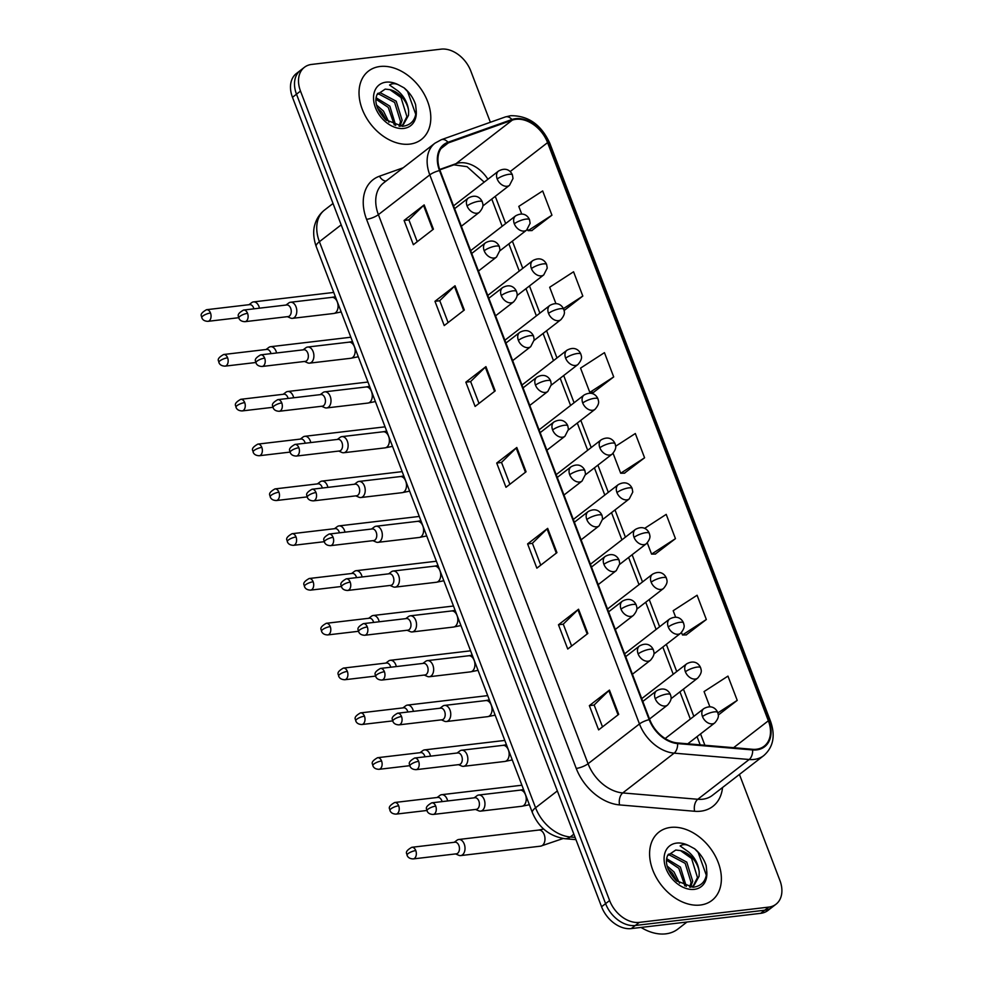 <?xml version="1.0" encoding="UTF-8"?>
<svg xmlns="http://www.w3.org/2000/svg" width="983" height="983" viewBox="0 0 983 983"><rect width="100%" height="100%" fill="white"/><g stroke="black" fill="none" stroke-linecap="round" stroke-linejoin="round"><path stroke-width="1.47" d="M380.102 66.488A43.227 30.682 52.3 0 0 368.453 71.108A43.227 30.682 52.3 0 0 365.848 116.854A43.227 30.682 52.3 0 0 409.739 144.12A43.227 30.682 52.3 0 0 421.375 139.488A43.227 30.682 52.3 0 0 423.98 93.754A43.227 30.682 52.3 0 0 380.102 66.488A43.227 30.682 52.3 0 0 368.453 71.108A43.227 30.682 52.3 0 0 365.848 116.854A43.227 30.682 52.3 0 0 409.739 144.12A43.227 30.682 52.3 0 0 421.375 139.488A43.227 30.682 52.3 0 0 423.98 93.754A43.227 30.682 52.3 0 0 380.102 66.488M670.664 827.416A43.227 30.682 52.3 0 0 659.028 832.036A43.227 30.682 52.3 0 0 656.423 877.782A43.227 30.682 52.3 0 0 700.314 905.036A43.227 30.682 52.3 0 0 711.95 900.416A43.227 30.682 52.3 0 0 714.555 854.682A43.227 30.682 52.3 0 0 670.664 827.416A43.227 30.682 52.3 0 0 659.028 832.036A43.227 30.682 52.3 0 0 656.423 877.782A43.227 30.682 52.3 0 0 700.314 905.036A43.227 30.682 52.3 0 0 711.95 900.416A43.227 30.682 52.3 0 0 714.555 854.682A43.227 30.682 52.3 0 0 670.664 827.416M515.903 119.312A28.826 20.446 -127.7 0 1 547.58 142.621L768.362 720.785A28.826 20.446 -127.7 0 1 764.209 746.158A28.826 20.446 -127.7 0 1 752.511 749.292L677.471 742.939A28.826 20.446 -127.7 0 1 649.738 719.581L440.052 170.501A28.826 20.446 -127.7 0 1 444.218 145.14A28.826 20.446 -127.7 0 1 448.334 142.891L512.266 120.147A28.826 20.446 -127.7 0 1 515.903 119.312M515.657 118.66A29.539 20.962 52.3 0 0 511.922 119.521L448.002 142.265A29.539 20.962 52.3 0 0 439.512 170.563L649.185 719.654A29.539 20.962 52.3 0 0 677.631 743.59L752.659 749.943A29.539 20.962 52.3 0 0 768.903 720.723L548.121 142.547A29.539 20.962 52.3 0 0 515.657 118.66M490.37 122.261L470.796 70.997A27.02 19.168 52.3 0 0 441.097 49.15L311.685 64.423A27.02 19.168 52.3 0 0 304.398 67.311L296.375 73.528A27.02 19.168 52.3 0 0 292.479 97.305L601.571 906.744A27.02 19.168 52.3 0 0 631.27 928.591L760.695 913.33L764.713 910.221A27.02 19.168 52.3 0 0 771.987 907.334A27.02 19.168 52.3 0 1 764.713 910.221L635.288 925.482L764.713 910.221L768.731 907.112A27.02 19.168 52.3 0 0 776.005 904.225A27.02 19.168 52.3 0 0 779.9 880.436L739.425 774.444M601.571 906.744L605.589 903.635A27.02 19.168 52.3 0 0 635.288 925.482A27.02 19.168 52.3 0 1 605.589 903.635L296.497 94.196L605.589 903.635L609.607 900.526A27.02 19.168 52.3 0 0 639.306 922.373L768.731 907.112M300.393 70.42A27.02 19.168 52.3 0 0 296.497 94.196A27.02 19.168 52.3 0 1 300.393 70.42M686.208 634.895L706.335 619.511L697.082 595.243L673.183 610.713L675.653 617.177M655.329 554.031L675.456 538.647L666.204 514.379L644.59 528.375M531.815 230.575L551.942 215.191L542.677 190.935L518.791 206.393L521.703 213.999M593.572 392.303L613.699 376.919L604.447 352.651L580.548 368.121L589.812 392.377L593.83 392.303M624.451 473.167L644.578 457.783L635.325 433.515L615.641 446.257M304.398 67.311A27.02 19.168 52.3 0 0 300.503 91.087L609.607 900.526M587.822 633.482L567.744 649.026L558.479 624.77L578.557 609.227L587.822 633.482M618.7 714.346L598.622 729.89L589.358 705.634L609.435 690.091L618.7 714.346M495.186 390.902L475.108 406.434L465.844 382.178L485.921 366.634L495.186 390.902M464.308 310.038L444.23 325.57L434.965 301.314L455.043 285.77L464.308 310.038M433.417 229.174L413.351 244.706L404.087 220.45L424.164 204.906L433.417 229.174M556.943 552.63L536.865 568.162L527.601 543.906L547.678 528.362L556.943 552.63M526.065 471.766L505.987 487.298L496.722 463.042L516.8 447.498L526.065 471.766M718.278 715.034L737.225 700.375L727.961 676.107L704.061 691.577L709.873 706.777M564.107 310.542L582.821 296.055L573.556 271.787L549.669 287.257L555.911 303.587M496.722 463.042L501.539 462.477M509.87 484.287L501.514 462.403L516.186 448.027A7.2 1.991 -20.9 0 1 516.8 447.498M527.601 543.906L532.417 543.329M540.748 565.151L532.393 543.267L547.064 528.891A7.2 1.991 -20.9 0 1 547.678 528.362M404.087 220.45L408.903 219.885M417.234 241.695L408.879 219.811L423.55 205.447A7.2 1.991 -20.9 0 1 424.164 204.906M434.965 301.314L439.782 300.749M448.113 322.559L439.757 300.675L454.429 286.311A7.2 1.991 -20.9 0 1 455.043 285.77M465.844 382.178L470.66 381.613M478.991 403.423L470.636 381.539L485.307 367.163A7.2 1.991 -20.9 0 1 485.921 366.634M589.358 705.634L594.174 705.057M602.505 726.879L594.15 704.995L608.821 690.619A7.2 1.991 -20.9 0 1 609.435 690.091M558.479 624.77L563.296 624.193M571.627 646.015L563.271 624.131L577.943 609.755A7.2 1.991 -20.9 0 1 578.557 609.227M644.578 457.783L620.691 473.241L613.073 453.298M620.691 473.241L624.709 473.167M613.699 376.919L589.812 392.377M582.821 296.055L563.419 308.613M551.942 215.191L528.055 230.649L527.539 229.297M528.055 230.649L532.073 230.575M675.456 538.647L651.569 554.105L647.293 542.886M651.569 554.105L655.587 554.031M706.335 619.511L682.448 634.969L681.502 632.487M682.448 634.969L686.466 634.895M737.225 700.375L717.836 712.908M760.695 913.33A27.02 19.168 52.3 0 0 767.969 910.43L776.005 904.225M259.463 308.171A8.11 5.259 -96.7 0 0 258.947 306.463A8.11 5.259 -96.7 0 0 253.491 301.904A8.11 5.259 -96.7 0 0 251.697 302.653A8.11 5.259 -96.7 0 0 251.66 302.678M253.897 308.834A5.849 3.797 -96.7 0 0 253.614 307.912A5.849 3.797 -96.7 0 0 249.657 304.619L206.541 309.706C197.62 314.744 202.621 316.6 201.761 317.62A5.849 1.622 159.1 0 1 202.805 316.047A5.849 1.622 -20.9 0 1 210.497 312.999A5.849 3.797 -96.7 0 0 206.541 309.706M287.405 316.673L290.538 318.037A8.11 5.259 -96.7 0 0 292.442 318.345A8.11 5.259 -96.7 0 0 294.273 317.57A8.11 5.259 -96.7 0 0 296.448 308.195A8.11 5.259 -96.7 0 0 290.55 302.248A8.11 5.259 -96.7 0 0 288.756 302.985A8.11 5.259 -96.7 0 0 288.719 303.01M247.556 313.331A5.849 3.797 -96.7 0 1 244.976 321.674L288.093 316.587A5.849 3.797 -96.7 0 0 289.42 316.034A5.849 3.797 -96.7 0 0 290.673 308.244A5.849 3.797 -96.7 0 0 286.729 304.963L243.6 310.05C234.679 315.076 239.68 316.931 238.82 317.951A5.849 1.622 159.1 0 1 239.864 316.379A5.849 1.622 -20.9 0 1 247.556 313.331A5.849 3.797 -96.7 0 0 243.6 310.05M276.567 352.971A8.11 5.259 -96.7 0 0 276.063 351.263A8.11 5.259 -96.7 0 0 270.595 346.704A8.11 5.259 -96.7 0 0 268.801 347.441A8.11 5.259 -96.7 0 0 268.764 347.478M271.013 353.634A5.849 3.797 -96.7 0 0 270.718 352.713A5.849 3.797 -96.7 0 0 266.774 349.42L223.645 354.507C214.724 359.545 219.725 361.388 218.865 362.408A5.849 1.622 159.1 0 1 219.909 360.847A5.849 1.622 -20.9 0 1 227.601 357.8A5.849 3.797 -96.7 0 0 223.645 354.507M293.671 397.771A8.11 5.259 -96.7 0 0 293.167 396.063A8.11 5.259 -96.7 0 0 287.7 391.504A8.11 5.259 -96.7 0 0 285.906 392.242A8.11 5.259 -96.7 0 0 285.869 392.278M288.117 398.434A5.849 3.797 -96.7 0 0 287.822 397.513A5.849 3.797 -96.7 0 0 283.878 394.22L240.761 399.307C231.828 404.345 236.829 406.188 235.969 407.208A5.849 1.622 159.1 0 1 237.014 405.647A5.849 1.622 -20.9 0 1 244.706 402.6A5.849 3.797 -96.7 0 0 240.761 399.307M310.775 442.571A8.11 5.259 -96.7 0 0 310.272 440.851A8.11 5.259 -96.7 0 0 304.804 436.305A8.11 5.259 -96.7 0 0 303.022 437.042A8.11 5.259 -96.7 0 0 302.973 437.079M305.221 443.222A5.849 3.797 -96.7 0 0 304.927 442.313A5.849 3.797 -96.7 0 0 300.982 439.02L257.865 444.107C248.932 449.145 253.946 450.988 253.086 452.008A5.849 1.622 159.1 0 1 254.118 450.447A5.849 1.622 -20.9 0 1 261.81 447.4A5.849 3.797 -96.7 0 0 257.865 444.107M327.892 487.371A8.11 5.259 -96.7 0 0 327.376 485.651A8.11 5.259 -96.7 0 0 321.908 481.105A8.11 5.259 -96.7 0 0 320.126 481.842A8.11 5.259 -96.7 0 0 320.077 481.867M322.326 488.023A5.849 3.797 -96.7 0 0 322.043 487.113A5.849 3.797 -96.7 0 0 318.087 483.82L274.97 488.907C266.049 493.945 271.05 495.788 270.19 496.808A5.849 1.622 159.1 0 1 271.234 495.235A5.849 1.622 -20.9 0 1 278.914 492.188A5.849 3.797 -96.7 0 0 274.97 488.907M304.509 361.474L307.642 362.838A8.11 5.259 -96.7 0 0 309.547 363.145A8.11 5.259 -96.7 0 0 311.378 362.371A8.11 5.259 -96.7 0 0 313.552 352.995A8.11 5.259 -96.7 0 0 307.654 347.036A8.11 5.259 -96.7 0 0 305.86 347.785A8.11 5.259 -96.7 0 0 305.824 347.81L303.145 349.837M264.66 358.131A5.849 3.797 -96.7 0 1 262.08 366.475L305.197 361.388A5.849 3.797 -96.7 0 0 306.524 360.835A5.849 3.797 -96.7 0 0 307.777 353.044A5.849 3.797 -96.7 0 0 303.833 349.764L260.716 354.851C251.783 359.876 256.784 361.732 255.924 362.752A5.849 1.622 159.1 0 1 256.968 361.179A5.849 1.622 -20.9 0 1 264.66 358.131A5.849 3.797 -96.7 0 0 260.716 354.851M321.613 406.262L324.746 407.638A8.11 5.259 -96.7 0 0 326.663 407.945A8.11 5.259 -96.7 0 0 328.494 407.171A8.11 5.259 -96.7 0 0 330.657 397.796A8.11 5.259 -96.7 0 0 324.759 391.836A8.11 5.259 -96.7 0 0 322.977 392.586A8.11 5.259 -96.7 0 0 322.928 392.61M281.765 402.932A5.849 3.797 -96.7 0 1 279.184 411.275L322.313 406.188A5.849 3.797 -96.7 0 0 323.628 405.623A5.849 3.797 -96.7 0 0 324.881 397.845A5.849 3.797 -96.7 0 0 320.937 394.552L277.82 399.639C268.887 404.677 273.888 406.532 273.041 407.552A5.849 1.622 159.1 0 1 274.073 405.979A5.849 1.622 -20.9 0 1 281.765 402.932A5.849 3.797 -96.7 0 0 277.82 399.639M338.73 451.062L341.851 452.438A8.11 5.259 -96.7 0 0 343.767 452.733A8.11 5.259 -96.7 0 0 345.598 451.971A8.11 5.259 -96.7 0 0 347.773 442.596A8.11 5.259 -96.7 0 0 341.863 436.636A8.11 5.259 -96.7 0 0 340.081 437.374A8.11 5.259 -96.7 0 0 340.032 437.41M298.869 447.732A5.849 3.797 -96.7 0 1 296.301 456.075L339.418 450.988A5.849 3.797 -96.7 0 0 340.732 450.423A5.849 3.797 -96.7 0 0 341.986 442.645A5.849 3.797 -96.7 0 0 338.041 439.352L294.925 444.439C285.992 449.477 291.005 451.32 290.145 452.34A5.849 1.622 159.1 0 1 291.189 450.779A5.849 1.622 -20.9 0 1 298.869 447.732A5.849 3.797 -96.7 0 0 294.925 444.439M408.658 111.067A20.36 14.45 52.3 0 0 389.882 89.65L385.213 89.109L377.005 94.687C374.068 101.876 376.956 110.219 385.668 119.729L402.428 126.328C411.189 125.222 415.784 119.889 416.19 110.342L415.612 104.702C413.425 98.067 409.579 92.451 404.062 87.843L398.815 85.017C395.326 83.248 392.229 83.248 389.551 85.029L397.968 90.964C404.173 96.297 407.736 102.994 408.658 111.067L408.498 115.38L403.485 124.423L400.032 126.303M377.693 93.397L380.446 92.82L396.21 101.212L402.133 120.307L399.921 126.291M377.177 94.307L378.848 94.049L394.613 102.441L400.536 121.548L399.086 126.205M376.538 105.046L383.456 111.079L388.985 122.261M377.46 107.995L381.871 112.308L386.491 120.418M376.096 97.772L389.833 106.139L395.719 125.468M375.948 99.222L388.236 107.38L394.318 124.988M389.882 89.65L400.99 97.514L406.913 116.608L402.661 125.001M404.062 87.843L407.564 91.48L415.784 114.409M641.039 927.436A45.034 31.96 52.3 0 0 665.798 933.85A45.034 31.96 52.3 0 0 677.914 929.033L686.97 922.017M699.22 871.995A20.36 14.45 52.3 0 0 680.445 850.578L675.776 850.025L667.568 855.603C664.631 862.791 667.531 871.147 676.243 880.645L693.003 887.256C701.764 886.15 706.347 880.817 706.752 871.27L706.187 865.63C703.988 858.995 700.142 853.379 694.637 848.771L689.39 845.945C685.888 844.176 682.804 844.176 680.125 845.958L688.53 851.892C694.748 857.225 698.311 863.922 699.22 871.995L699.073 876.308L694.047 885.351L690.594 887.231M668.268 854.325L671.02 853.748L686.773 862.128L692.696 881.235L690.496 887.219M667.752 855.235L669.423 854.977L685.188 863.369L691.098 882.464L689.661 887.121M667.113 865.974L674.031 871.995L679.56 883.189M668.035 868.923L672.433 873.236L677.054 881.346M666.658 858.7L680.408 867.067L686.294 886.383M666.511 860.15L678.811 868.296L684.893 885.916M680.445 850.578L691.565 858.429L697.475 877.536L693.224 885.929M694.637 848.771L698.139 852.396L706.347 875.325M344.996 532.172A8.11 5.259 -96.7 0 0 344.48 530.451A8.11 5.259 -96.7 0 0 339.024 525.893A8.11 5.259 -96.7 0 0 337.23 526.642A8.11 5.259 -96.7 0 0 337.194 526.667M339.43 532.823A5.849 3.797 -96.7 0 0 339.147 531.901A5.849 3.797 -96.7 0 0 335.191 528.621L292.074 533.708C283.153 538.733 288.154 540.589 287.294 541.608A5.849 1.622 159.1 0 1 288.338 540.036A5.849 1.622 -20.9 0 1 296.03 536.988A5.849 3.797 -96.7 0 0 292.074 533.708M362.1 576.972A8.11 5.259 -96.7 0 0 361.597 575.252A8.11 5.259 -96.7 0 0 356.129 570.693A8.11 5.259 -96.7 0 0 354.335 571.442A8.11 5.259 -96.7 0 0 354.298 571.467M356.546 577.623A5.849 3.797 -96.7 0 0 356.251 576.702A5.849 3.797 -96.7 0 0 352.307 573.421L309.19 578.508C300.257 583.533 305.258 585.389 304.398 586.409A5.849 1.622 159.1 0 1 305.443 584.836A5.849 1.622 -20.9 0 1 313.135 581.789A5.849 3.797 -96.7 0 0 309.19 578.508M379.205 621.76A8.11 5.259 -96.7 0 0 378.701 620.052A8.11 5.259 -96.7 0 0 373.233 615.493A8.11 5.259 -96.7 0 0 371.439 616.243A8.11 5.259 -96.7 0 0 371.402 616.267M373.651 622.423A5.849 3.797 -96.7 0 0 373.356 621.502A5.849 3.797 -96.7 0 0 369.411 618.209L326.295 623.296C317.362 628.334 322.363 630.189 321.502 631.197A5.849 1.622 159.1 0 1 322.547 629.636A5.849 1.622 -20.9 0 1 330.239 626.589A5.849 3.797 -96.7 0 0 326.295 623.296M355.834 495.862L358.955 497.226A8.11 5.259 -96.7 0 0 360.872 497.533A8.11 5.259 -96.7 0 0 362.702 496.759A8.11 5.259 -96.7 0 0 364.877 487.396A8.11 5.259 -96.7 0 0 358.979 481.437A8.11 5.259 -96.7 0 0 357.185 482.174A8.11 5.259 -96.7 0 0 357.148 482.211M315.985 492.532A5.849 3.797 -96.7 0 1 313.405 500.863L356.522 495.776A5.849 3.797 -96.7 0 0 357.849 495.223A5.849 3.797 -96.7 0 0 359.102 487.445A5.849 3.797 -96.7 0 0 355.146 484.152L312.029 489.239C303.108 494.277 308.109 496.12 307.249 497.14A5.849 1.622 159.1 0 1 308.293 495.579A5.849 1.622 -20.9 0 1 315.985 492.532A5.849 3.797 -96.7 0 0 312.029 489.239M372.938 540.662L376.071 542.026A8.11 5.259 -96.7 0 0 377.976 542.333A8.11 5.259 -96.7 0 0 379.807 541.559A8.11 5.259 -96.7 0 0 381.982 532.196A8.11 5.259 -96.7 0 0 376.084 526.237A8.11 5.259 -96.7 0 0 374.29 526.974A8.11 5.259 -96.7 0 0 374.253 527.011M333.09 537.332A5.849 3.797 -96.7 0 1 330.509 545.663L373.626 540.576A5.849 3.797 -96.7 0 0 374.953 540.023A5.849 3.797 -96.7 0 0 376.206 532.245A5.849 3.797 -96.7 0 0 372.262 528.952L329.133 534.039C320.212 539.077 325.213 540.92 324.353 541.94A5.849 1.622 159.1 0 1 325.398 540.38A5.849 1.622 -20.9 0 1 333.09 537.332A5.849 3.797 -96.7 0 0 329.133 534.039M390.042 585.463L393.175 586.826A8.11 5.259 -96.7 0 0 395.092 587.134A8.11 5.259 -96.7 0 0 396.911 586.36A8.11 5.259 -96.7 0 0 399.086 576.996A8.11 5.259 -96.7 0 0 393.188 571.037A8.11 5.259 -96.7 0 0 391.394 571.774A8.11 5.259 -96.7 0 0 391.357 571.799M350.194 582.12A5.849 3.797 -96.7 0 1 347.613 590.464L390.73 585.376A5.849 3.797 -96.7 0 0 392.057 584.824A5.849 3.797 -96.7 0 0 393.311 577.046A5.849 3.797 -96.7 0 0 389.366 573.753L346.249 578.84C337.316 583.877 342.317 585.721 341.457 586.74A5.849 1.622 159.1 0 1 342.502 585.168A5.849 1.622 -20.9 0 1 350.194 582.12A5.849 3.797 -96.7 0 0 346.249 578.84M396.309 666.56A8.11 5.259 -96.7 0 0 395.805 664.852A8.11 5.259 -96.7 0 0 390.337 660.293A8.11 5.259 -96.7 0 0 388.555 661.031A8.11 5.259 -96.7 0 0 388.506 661.067M390.755 667.224A5.849 3.797 -96.7 0 0 390.46 666.302A5.849 3.797 -96.7 0 0 386.516 663.009L343.399 668.096C334.466 673.134 339.479 674.977 338.619 675.997A5.849 1.622 159.1 0 1 339.651 674.436A5.849 1.622 -20.9 0 1 347.343 671.389A5.849 3.797 -96.7 0 0 343.399 668.096M413.425 711.36A8.11 5.259 -96.7 0 0 412.909 709.64A8.11 5.259 -96.7 0 0 407.441 705.094A8.11 5.259 -96.7 0 0 405.66 705.831A8.11 5.259 -96.7 0 0 405.623 705.868M407.859 712.011A5.849 3.797 -96.7 0 0 407.576 711.102A5.849 3.797 -96.7 0 0 403.62 707.809L360.503 712.896C351.582 717.934 356.583 719.777 355.723 720.797A5.849 1.622 159.1 0 1 356.768 719.237A5.849 1.622 -20.9 0 1 364.447 716.189A5.849 3.797 -96.7 0 0 360.503 712.896M430.529 756.16A8.11 5.259 -96.7 0 0 430.026 754.44A8.11 5.259 -96.7 0 0 424.558 749.894A8.11 5.259 -96.7 0 0 422.764 750.631A8.11 5.259 -96.7 0 0 422.727 750.668L420.036 752.695M424.963 756.812A5.849 3.797 -96.7 0 0 424.681 755.902A5.849 3.797 -96.7 0 0 420.736 752.609L377.607 757.696C368.686 762.734 373.687 764.577 372.827 765.597A5.849 1.622 159.1 0 1 373.872 764.037A5.849 1.622 -20.9 0 1 381.564 760.989A5.849 3.797 -96.7 0 0 377.607 757.696M447.634 800.961A8.11 5.259 -96.7 0 0 447.13 799.24A8.11 5.259 -96.7 0 0 441.662 794.694A8.11 5.259 -96.7 0 0 439.868 795.431A8.11 5.259 -96.7 0 0 439.831 795.456M442.08 801.612A5.849 3.797 -96.7 0 0 441.785 800.69A5.849 3.797 -96.7 0 0 437.84 797.41L394.724 802.497C385.791 807.535 390.792 809.378 389.932 810.397A5.849 1.622 159.1 0 1 390.976 808.825A5.849 1.622 -20.9 0 1 398.668 805.777A5.849 3.797 -96.7 0 0 394.724 802.497M455.62 853.92L458.754 855.284A8.11 5.259 -96.7 0 0 460.671 855.591A8.11 5.259 -96.7 0 0 462.501 854.817A8.11 5.259 -96.7 0 0 464.234 844.041A8.11 5.259 -96.7 0 0 458.766 839.482A8.11 5.259 -96.7 0 0 456.984 840.232A8.11 5.259 -96.7 0 0 456.935 840.256M415.772 850.578A5.849 3.797 -96.7 0 1 413.192 858.921L456.321 853.834A5.849 3.797 -96.7 0 0 457.636 853.281A5.849 3.797 -96.7 0 0 458.889 845.491A5.849 3.797 -96.7 0 0 454.945 842.21L411.828 847.297C402.895 852.322 407.896 854.178 407.048 855.198A5.849 1.622 159.1 0 1 408.08 853.625A5.849 1.622 -20.9 0 1 415.772 850.578A5.849 3.797 -96.7 0 0 411.828 847.297M407.146 630.263L410.28 631.627A8.11 5.259 -96.7 0 0 412.196 631.934A8.11 5.259 -96.7 0 0 414.027 631.16A8.11 5.259 -96.7 0 0 416.19 621.784A8.11 5.259 -96.7 0 0 410.292 615.825A8.11 5.259 -96.7 0 0 408.51 616.574A8.11 5.259 -96.7 0 0 408.461 616.599M367.298 626.921A5.849 3.797 -96.7 0 1 364.73 635.264L407.847 630.177A5.849 3.797 -96.7 0 0 409.161 629.624A5.849 3.797 -96.7 0 0 410.415 621.834A5.849 3.797 -96.7 0 0 406.471 618.553L363.354 623.64C354.421 628.665 359.434 630.521 358.574 631.541A5.849 1.622 159.1 0 1 359.606 629.968A5.849 1.622 -20.9 0 1 367.298 626.921A5.849 3.797 -96.7 0 0 363.354 623.64M424.263 675.051L427.384 676.427A8.11 5.259 -96.7 0 0 429.301 676.734A8.11 5.259 -96.7 0 0 431.132 675.96A8.11 5.259 -96.7 0 0 433.306 666.585A8.11 5.259 -96.7 0 0 427.396 660.625A8.11 5.259 -96.7 0 0 425.614 661.375A8.11 5.259 -96.7 0 0 425.565 661.399M384.402 671.721A5.849 3.797 -96.7 0 1 381.834 680.064L424.951 674.977A5.849 3.797 -96.7 0 0 426.266 674.412A5.849 3.797 -96.7 0 0 427.531 666.634A5.849 3.797 -96.7 0 0 423.575 663.353L380.458 668.428C371.537 673.466 376.538 675.321 375.678 676.341A5.849 1.622 159.1 0 1 376.722 674.768A5.849 1.622 -20.9 0 1 384.402 671.721A5.849 3.797 -96.7 0 0 380.458 668.428M441.367 719.851L444.5 721.227A8.11 5.259 -96.7 0 0 446.405 721.522A8.11 5.259 -96.7 0 0 448.236 720.76A8.11 5.259 -96.7 0 0 450.411 711.385A8.11 5.259 -96.7 0 0 444.513 705.425A8.11 5.259 -96.7 0 0 442.719 706.163A8.11 5.259 -96.7 0 0 442.682 706.199M401.519 716.521A5.849 3.797 -96.7 0 1 398.938 724.864L442.055 719.777A5.849 3.797 -96.7 0 0 443.382 719.212A5.849 3.797 -96.7 0 0 444.635 711.434A5.849 3.797 -96.7 0 0 440.679 708.141L397.562 713.228C388.641 718.266 393.642 720.121 392.782 721.129A5.849 1.622 159.1 0 1 393.827 719.568A5.849 1.622 -20.9 0 1 401.519 716.521A5.849 3.797 -96.7 0 0 397.562 713.228M458.471 764.651L461.605 766.015A8.11 5.259 -96.7 0 0 463.509 766.322A8.11 5.259 -96.7 0 0 465.34 765.548A8.11 5.259 -96.7 0 0 467.515 756.185A8.11 5.259 -96.7 0 0 461.617 750.226A8.11 5.259 -96.7 0 0 459.823 750.963A8.11 5.259 -96.7 0 0 459.786 751M418.623 761.321A5.849 3.797 -96.7 0 1 416.042 769.664L459.159 764.577A5.849 3.797 -96.7 0 0 460.486 764.012A5.849 3.797 -96.7 0 0 461.74 756.234A5.849 3.797 -96.7 0 0 457.795 752.941L414.679 758.028C405.746 763.066 410.747 764.909 409.886 765.929A5.849 1.622 159.1 0 1 410.931 764.369A5.849 1.622 -20.9 0 1 418.623 761.321A5.849 3.797 -96.7 0 0 414.679 758.028M475.575 809.451L478.709 810.815A8.11 5.259 -96.7 0 0 480.626 811.122A8.11 5.259 -96.7 0 0 482.444 810.348A8.11 5.259 -96.7 0 0 484.619 800.985A8.11 5.259 -96.7 0 0 478.721 795.026A8.11 5.259 -96.7 0 0 476.927 795.763A8.11 5.259 -96.7 0 0 476.89 795.8M435.727 806.121A5.849 3.797 -96.7 0 1 433.147 814.452L476.264 809.365A5.849 3.797 -96.7 0 0 477.591 808.812A5.849 3.797 -96.7 0 0 478.844 801.034A5.849 3.797 -96.7 0 0 474.9 797.741L431.783 802.828C422.85 807.866 427.851 809.709 426.991 810.729A5.849 1.622 159.1 0 1 428.035 809.169A5.849 1.622 -20.9 0 1 435.727 806.121A5.849 3.797 -96.7 0 0 431.783 802.828M547.58 142.621L510.152 171.583M487.912 179.262A28.826 20.446 52.3 0 0 459.688 162.822A28.826 20.446 52.3 0 0 456.051 163.657L439.684 169.481M722.542 787.506A45.034 31.96 -127.7 0 1 700.768 811.184A45.034 31.96 -127.7 0 1 694.625 811.27L619.585 804.917A45.034 31.96 -127.7 0 1 576.247 768.423L366.561 219.332A45.034 31.96 -127.7 0 1 379.499 176.203L403.19 167.774M752.659 749.943A9.007 5.32 94.8 0 1 749.181 759.503L697.783 799.277A36.027 25.558 52.3 0 0 702.698 799.216A36.027 25.558 52.3 0 0 712.405 795.358L763.791 755.583A36.027 25.558 -127.7 0 1 749.181 759.503L674.141 753.15A36.027 25.558 -127.7 0 1 639.466 723.955L429.792 174.876A9.007 2.494 -20.9 0 1 439.512 170.563M768.903 720.723A9.007 2.494 -20.9 0 1 770.598 721.473L549.816 143.297C541.289 124.681 528.227 115.49 510.644 115.711L505.274 116.965A9.007 6.181 70.4 0 1 511.922 119.521M649.185 719.654A9.007 2.494 159.1 0 0 639.466 723.955L588.067 763.73A36.027 25.558 52.3 0 0 622.755 792.937L697.783 799.277A9.007 5.32 -85.2 0 0 694.625 811.27M677.631 743.59A9.007 5.32 94.8 0 1 674.141 753.15L622.755 792.937A9.007 5.32 -85.2 0 0 619.585 804.917M505.274 116.965L441.342 139.697A9.007 6.181 70.4 0 1 448.002 142.265M366.561 219.332A9.007 2.494 -20.9 0 0 378.394 214.65L429.792 174.876A36.027 25.558 -127.7 0 1 434.99 143.162L383.591 182.949A36.027 25.558 52.3 0 0 378.394 214.65L588.067 763.73A9.007 2.494 -20.9 0 1 576.247 768.423M549.816 143.297A9.007 2.494 159.1 0 0 548.121 142.547M300.503 91.087L292.479 97.305M639.306 922.373L631.27 928.591M379.499 176.203A9.007 6.181 -109.6 0 0 386.036 181.044M768.362 720.785L733.601 747.694M704.885 745.261L700.547 733.92M693.838 716.337L683.443 689.132M676.734 671.549L666.339 644.332M659.618 626.749L649.235 599.532M642.513 581.948L632.118 554.731M625.409 537.148L615.014 509.931M608.305 492.348L597.91 465.131M591.201 447.548L580.806 420.331M574.084 402.76L563.701 375.543M556.98 357.959L546.585 330.743M539.876 313.159L529.481 285.942M522.772 268.359L512.376 241.142M505.667 223.559L495.272 196.342M512.266 120.147L456.051 163.657A16.207 11.132 -109.6 0 1 453.888 164.849L439.819 169.85M448.334 142.891L441.011 148.568M525.426 472.245L516.186 448.027M494.547 391.381L485.307 367.163M463.669 310.517L454.429 286.311M432.79 229.653L423.55 205.447M556.304 553.11L547.064 528.891M587.183 633.974L577.943 609.755M618.061 714.838L608.821 690.619M316.207 246.524A18.013 4.976 -20.9 0 1 319.401 241.707L535.575 807.78A36.027 25.558 52.3 0 0 570.251 836.975A18.013 10.629 94.8 0 1 565.016 838.72C549.62 836.361 538.745 827.649 532.368 812.597L316.207 246.524C312.103 234.618 314.081 226.962 314.855 224.64C316.551 218.668 319.807 213.79 324.599 209.993A36.027 25.558 52.3 0 0 319.401 241.707L341.187 224.849M575.092 837.381L570.251 836.975L573.863 834.186M532.368 812.597A18.013 4.976 -20.9 0 1 535.575 807.78L557.349 790.922M453.556 205.852L498.504 171.067C507.523 166.09 511.676 172.799 512.426 174.974A9.007 2.494 159.1 0 0 509.034 174.298A9.007 2.494 -20.9 0 0 497.201 178.992A9.007 6.389 52.3 0 0 507.105 186.266A9.007 6.389 52.3 0 0 509.526 185.308L482.85 205.963M498.504 171.067A9.007 6.389 52.3 0 0 497.201 178.992M333.458 292.467L333.729 292.442A8.11 5.259 -96.7 0 0 333.458 292.467L253.491 301.904M238.734 317.706L207.917 321.343A5.849 3.797 -96.7 0 0 210.497 312.999M454.625 208.654L468.363 198.025C477.394 193.049 481.535 199.77 482.297 201.933A9.007 2.494 159.1 0 0 478.893 201.269A9.007 2.494 -20.9 0 0 467.072 205.951A9.007 6.389 52.3 0 0 476.964 213.237A9.007 6.389 52.3 0 0 479.397 212.267L461.346 226.237M468.363 198.025A9.007 6.389 52.3 0 0 467.072 205.951M341.187 311.955L333.729 313.479A8.11 5.259 -96.7 0 0 335.559 312.705A8.11 5.259 -96.7 0 0 337.108 301.474A8.11 5.259 -96.7 0 0 331.824 297.37L290.55 302.248M470.66 250.653L515.608 215.867C524.639 210.89 528.78 217.599 529.542 219.774A9.007 2.494 159.1 0 0 526.138 219.098A9.007 2.494 -20.9 0 0 514.306 223.792A9.007 6.389 52.3 0 0 524.209 231.066A9.007 6.389 52.3 0 0 526.63 230.108L499.954 250.751M515.608 215.867A9.007 6.389 52.3 0 0 514.306 223.792M350.562 337.267L350.845 337.23A8.11 5.259 -96.7 0 0 350.562 337.267L270.595 346.704M255.838 362.506L225.021 366.143A5.849 3.797 -96.7 0 0 227.601 357.8M487.765 295.453L532.712 260.655C541.744 255.691 545.884 262.4 546.646 264.574A9.007 2.494 159.1 0 0 543.243 263.899A9.007 2.494 -20.9 0 0 531.422 268.58A9.007 6.389 52.3 0 0 541.314 275.867A9.007 6.389 52.3 0 0 543.746 274.908L517.058 295.551M532.712 260.655A9.007 6.389 52.3 0 0 531.422 268.58M367.667 382.068L367.949 382.031A8.11 5.259 -96.7 0 0 367.667 382.068L287.7 391.504M272.942 407.306L242.125 410.931A5.849 3.797 -96.7 0 0 244.706 402.6M504.881 340.241L549.829 305.455C558.848 300.491 562.989 307.2 563.75 309.362A9.007 2.494 159.1 0 0 560.359 308.699A9.007 2.494 -20.9 0 0 548.526 313.38A9.007 6.389 52.3 0 0 558.43 320.667A9.007 6.389 52.3 0 0 560.851 319.708L534.174 340.351M549.829 305.455A9.007 6.389 52.3 0 0 548.526 313.38M385.066 426.843A8.11 5.259 -96.7 0 0 384.771 426.868L304.804 436.305M290.059 452.094L259.242 455.731A5.849 3.797 -96.7 0 0 261.81 447.4M521.985 385.041L566.933 350.255C575.952 345.279 580.093 352 580.855 354.163A9.007 2.494 159.1 0 0 577.463 353.499A9.007 2.494 -20.9 0 0 565.63 358.181A9.007 6.389 52.3 0 0 575.534 365.467A9.007 6.389 52.3 0 0 577.955 364.496L551.279 385.152M566.933 350.255A9.007 6.389 52.3 0 0 565.63 358.181M401.887 471.668L402.158 471.631A8.11 5.259 -96.7 0 0 401.887 471.668L321.908 481.105M307.163 496.894L276.346 500.531A5.849 3.797 -96.7 0 0 278.914 492.188M471.742 253.454L485.467 242.826C494.498 237.849 498.639 244.57 499.401 246.733A9.007 2.494 159.1 0 0 496.01 246.057A9.007 2.494 -20.9 0 0 484.177 250.751A9.007 6.389 52.3 0 0 494.068 258.038A9.007 6.389 52.3 0 0 496.501 257.067L478.451 271.038M485.467 242.826A9.007 6.389 52.3 0 0 484.177 250.751M358.291 356.755L350.833 358.267A8.11 5.259 -96.7 0 0 352.664 357.505A8.11 5.259 -96.7 0 0 354.212 346.274A8.11 5.259 -96.7 0 0 348.928 342.17L307.654 347.036M488.846 298.254L502.583 287.626C511.602 282.649 515.743 289.371 516.505 291.533A9.007 2.494 159.1 0 0 513.114 290.857A9.007 2.494 -20.9 0 0 501.281 295.551A9.007 6.389 52.3 0 0 511.185 302.838A9.007 6.389 52.3 0 0 513.605 301.867L495.555 315.838M502.583 287.626A9.007 6.389 52.3 0 0 501.281 295.551M375.395 401.555L367.937 403.067A8.11 5.259 -96.7 0 0 369.768 402.293A8.11 5.259 -96.7 0 0 371.316 391.074A8.11 5.259 -96.7 0 0 366.045 386.97L324.759 391.836M505.95 343.055L519.688 332.426C528.707 327.45 532.86 334.159 533.609 336.333A9.007 2.494 159.1 0 0 530.218 335.658A9.007 2.494 -20.9 0 0 518.385 340.351A9.007 6.389 52.3 0 0 528.289 347.626A9.007 6.389 52.3 0 0 530.709 346.667L512.659 360.638M519.688 332.426A9.007 6.389 52.3 0 0 518.385 340.351M392.512 446.343L385.041 447.867A8.11 5.259 -96.7 0 0 386.872 447.093A8.11 5.259 -96.7 0 0 388.432 435.874A8.11 5.259 -96.7 0 0 383.149 431.77L341.863 436.636M398.815 85.017A25.767 18.284 52.3 0 0 386.086 82.167A25.767 18.284 52.3 0 0 375.432 107.602A25.767 18.284 52.3 0 0 403.755 128.429A25.767 18.284 52.3 0 0 416.19 110.342M689.39 845.945A25.767 18.284 52.3 0 0 676.648 843.095A25.767 18.284 52.3 0 0 665.995 868.53A25.767 18.284 52.3 0 0 694.317 889.357A25.767 18.284 52.3 0 0 706.752 871.27M539.089 429.841L584.037 395.055C593.056 390.079 597.209 396.8 597.959 398.963A9.007 2.494 159.1 0 0 594.568 398.299A9.007 2.494 -20.9 0 0 582.735 402.981A9.007 6.389 52.3 0 0 592.638 410.267A9.007 6.389 52.3 0 0 595.059 409.297L568.383 429.952M584.037 395.055A9.007 6.389 52.3 0 0 582.735 402.981M418.991 516.468L419.274 516.431A8.11 5.259 -96.7 0 0 418.991 516.468L339.024 525.893M324.267 541.694L293.45 545.332A5.849 3.797 -96.7 0 0 296.03 536.988M556.194 474.642L601.141 439.856C610.173 434.879 614.314 441.6 615.075 443.763A9.007 2.494 159.1 0 0 611.672 443.087A9.007 2.494 -20.9 0 0 599.839 447.781A9.007 6.389 52.3 0 0 609.743 455.068A9.007 6.389 52.3 0 0 612.176 454.097L585.487 474.752M601.141 439.856A9.007 6.389 52.3 0 0 599.839 447.781M436.096 561.268L436.378 561.232A8.11 5.259 -96.7 0 0 436.096 561.268L356.129 570.693M341.371 586.495L310.554 590.132A5.849 3.797 -96.7 0 0 313.135 581.789M573.31 519.442L618.246 484.656C627.277 479.679 631.418 486.388 632.18 488.563A9.007 2.494 159.1 0 0 628.788 487.887A9.007 2.494 -20.9 0 0 616.955 492.581A9.007 6.389 52.3 0 0 626.847 499.856A9.007 6.389 52.3 0 0 629.28 498.897L602.591 519.54M618.246 484.656A9.007 6.389 52.3 0 0 616.955 492.581M453.2 606.056L453.482 606.032A8.11 5.259 -96.7 0 0 453.2 606.056L373.233 615.493M358.476 631.295L327.658 634.932A5.849 3.797 -96.7 0 0 330.239 626.589M523.054 387.855L536.792 377.214C545.823 372.25 549.964 378.959 550.726 381.134A9.007 2.494 159.1 0 0 547.322 380.458A9.007 2.494 -20.9 0 0 535.489 385.152A9.007 6.389 52.3 0 0 545.393 392.426A9.007 6.389 52.3 0 0 547.814 391.467L529.776 405.438M536.792 377.214A9.007 6.389 52.3 0 0 535.489 385.152M409.616 491.144L402.158 492.667A8.11 5.259 -96.7 0 0 403.976 491.893A8.11 5.259 -96.7 0 0 405.537 480.675A8.11 5.259 -96.7 0 0 400.253 476.571L358.979 481.437M540.159 432.655L553.896 422.014C562.927 417.05 567.068 423.759 567.83 425.934A9.007 2.494 159.1 0 0 564.426 425.258A9.007 2.494 -20.9 0 0 552.606 429.94A9.007 6.389 52.3 0 0 562.497 437.226A9.007 6.389 52.3 0 0 564.93 436.268L546.88 450.239M553.896 422.014A9.007 6.389 52.3 0 0 552.606 429.94M426.72 535.944L419.262 537.468A8.11 5.259 -96.7 0 0 421.093 536.693A8.11 5.259 -96.7 0 0 422.641 525.463A8.11 5.259 -96.7 0 0 417.357 521.359L376.084 526.237M557.275 477.443L571.012 466.814C580.031 461.838 584.172 468.559 584.934 470.722A9.007 2.494 159.1 0 0 581.543 470.058A9.007 2.494 -20.9 0 0 569.71 474.74A9.007 6.389 52.3 0 0 579.601 482.026A9.007 6.389 52.3 0 0 582.034 481.068L563.984 495.027M571.012 466.814A9.007 6.389 52.3 0 0 569.71 474.74M443.825 580.744L436.366 582.268A8.11 5.259 -96.7 0 0 438.197 581.494A8.11 5.259 -96.7 0 0 439.745 570.263A8.11 5.259 -96.7 0 0 434.461 566.159L393.188 571.037M590.414 564.242L635.362 529.456C644.381 524.48 648.522 531.189 649.284 533.364A9.007 2.494 159.1 0 0 645.892 532.688A9.007 2.494 -20.9 0 0 634.06 537.382A9.007 6.389 52.3 0 0 643.963 544.656A9.007 6.389 52.3 0 0 646.384 543.697L619.708 564.34M635.362 529.456A9.007 6.389 52.3 0 0 634.06 537.382M470.304 650.857L470.587 650.82A8.11 5.259 -96.7 0 0 470.304 650.857L390.337 660.293M375.592 676.095L344.775 679.732A5.849 3.797 -96.7 0 0 347.343 671.389M607.519 609.03L652.466 574.244C661.485 569.28 665.626 575.989 666.388 578.164A9.007 2.494 159.1 0 0 662.997 577.488A9.007 2.494 -20.9 0 0 651.164 582.169A9.007 6.389 52.3 0 0 661.067 589.456A9.007 6.389 52.3 0 0 663.488 588.498L636.812 609.141M652.466 574.244A9.007 6.389 52.3 0 0 651.164 582.169M487.703 695.632A8.11 5.259 -96.7 0 0 487.421 695.657L407.441 705.094M392.696 720.895L361.879 724.52A5.849 3.797 -96.7 0 0 364.447 716.189M624.623 653.83L669.57 619.044C678.602 614.068 682.743 620.789 683.492 622.952A9.007 2.494 159.1 0 0 680.101 622.288A9.007 2.494 -20.9 0 0 668.268 626.97A9.007 6.389 52.3 0 0 678.172 634.256A9.007 6.389 52.3 0 0 680.592 633.298L653.916 653.941M669.57 619.044A9.007 6.389 52.3 0 0 668.268 626.97M504.525 740.457L504.807 740.42A8.11 5.259 -96.7 0 0 504.525 740.457L424.558 749.894M409.8 765.683L378.983 769.32A5.849 3.797 -96.7 0 0 381.564 760.989M641.727 698.63L686.675 663.844C695.706 658.868 699.847 665.589 700.609 667.752A9.007 2.494 159.1 0 0 697.205 667.088A9.007 2.494 -20.9 0 0 685.384 671.77A9.007 6.389 52.3 0 0 695.276 679.056A9.007 6.389 52.3 0 0 697.709 678.086L671.02 698.741M686.675 663.844A9.007 6.389 52.3 0 0 685.384 671.77M521.629 785.257L521.912 785.22A8.11 5.259 -96.7 0 0 521.629 785.257L441.662 794.694M426.905 810.484L396.088 814.121A5.849 3.797 -96.7 0 0 398.668 805.777M665.159 738.54L703.779 708.645C712.81 703.668 716.951 710.39 717.713 712.552A9.007 2.494 159.1 0 0 714.322 711.876A9.007 2.494 -20.9 0 0 702.489 716.57A9.007 6.389 52.3 0 0 712.38 723.857A9.007 6.389 52.3 0 0 714.813 722.886L687.768 743.812M703.779 708.645A9.007 6.389 52.3 0 0 702.489 716.57M460.671 855.591L540.638 846.154A8.11 5.259 -96.7 0 0 544.201 834.604A8.11 5.259 -96.7 0 0 544.017 834.162A8.11 5.259 -96.7 0 0 538.733 830.057L458.766 839.482M574.379 522.243L588.117 511.615C597.136 506.638 601.277 513.359 602.038 515.522A9.007 2.494 159.1 0 0 598.647 514.859A9.007 2.494 -20.9 0 0 586.814 519.54A9.007 6.389 52.3 0 0 596.718 526.827A9.007 6.389 52.3 0 0 599.139 525.856L581.088 539.827M588.117 511.615A9.007 6.389 52.3 0 0 586.814 519.54M460.929 625.544L453.47 627.056A8.11 5.259 -96.7 0 0 455.301 626.294A8.11 5.259 -96.7 0 0 456.862 615.063A8.11 5.259 -96.7 0 0 451.578 610.959L410.292 615.825M591.483 567.044L605.221 556.415C614.24 551.438 618.393 558.16 619.143 560.322A9.007 2.494 159.1 0 0 615.751 559.646A9.007 2.494 -20.9 0 0 603.918 564.34A9.007 6.389 52.3 0 0 613.822 571.627A9.007 6.389 52.3 0 0 616.243 570.656L598.192 584.627M605.221 556.415A9.007 6.389 52.3 0 0 603.918 564.34M478.045 670.345L470.574 671.856A8.11 5.259 -96.7 0 0 472.405 671.082A8.11 5.259 -96.7 0 0 473.966 659.863A8.11 5.259 -96.7 0 0 468.682 655.759L427.396 660.625M608.588 611.844L622.325 601.215C631.356 596.239 635.497 602.948 636.259 605.123A9.007 2.494 159.1 0 0 632.855 604.447A9.007 2.494 -20.9 0 0 621.023 609.141A9.007 6.389 52.3 0 0 630.926 616.415A9.007 6.389 52.3 0 0 633.347 615.456L615.309 629.427M622.325 601.215A9.007 6.389 52.3 0 0 621.023 609.141M495.149 715.145L487.691 716.656A8.11 5.259 -96.7 0 0 489.509 715.882A8.11 5.259 -96.7 0 0 491.07 704.664A8.11 5.259 -96.7 0 0 485.786 700.56L444.513 705.425M625.692 656.644L639.429 646.015C648.461 641.039 652.601 647.748 653.363 649.923A9.007 2.494 159.1 0 0 649.96 649.247A9.007 2.494 -20.9 0 0 638.139 653.941A9.007 6.389 52.3 0 0 648.03 661.215A9.007 6.389 52.3 0 0 650.463 660.257L632.413 674.227M639.429 646.015A9.007 6.389 52.3 0 0 638.139 653.941M512.254 759.933L504.795 761.456A8.11 5.259 -96.7 0 0 506.626 760.682A8.11 5.259 -96.7 0 0 508.174 749.464A8.11 5.259 -96.7 0 0 502.891 745.36L461.617 750.226M642.808 701.444L656.546 690.803C665.565 685.839 669.706 692.548 670.467 694.723A9.007 2.494 159.1 0 0 667.076 694.047A9.007 2.494 -20.9 0 0 655.243 698.729A9.007 6.389 52.3 0 0 665.147 706.015A9.007 6.389 52.3 0 0 667.568 705.057L649.517 719.028M656.546 690.803A9.007 6.389 52.3 0 0 655.243 698.729M529.358 804.733L521.899 806.257A8.11 5.259 -96.7 0 0 523.73 805.482A8.11 5.259 -96.7 0 0 525.278 794.264A8.11 5.259 -96.7 0 0 519.995 790.16L478.721 795.026M441.342 139.697L434.99 143.162M763.791 755.583C773.277 747.191 775.55 735.825 770.598 721.473M453.888 164.849L467.048 166.668L484.201 182.125M700.191 744.868L697.045 736.636M690.336 719.052L679.941 691.835M673.22 674.252L662.837 647.035M656.116 629.464L645.72 602.247M639.011 584.664L628.616 557.447M621.907 539.864L611.512 512.647M604.803 495.063L594.408 467.847M587.687 450.263L577.304 423.046M570.582 405.463L560.187 378.246M553.478 360.663L543.083 333.458M536.374 315.875L525.979 288.658M519.27 271.075L508.875 243.858M502.153 226.274L491.77 199.058M324.599 209.993L333.028 203.481M575.952 839.642L565.016 838.72M248.969 304.705L251.697 302.653M512.426 174.974L513.015 178.476L509.526 185.308M207.917 321.343C204.624 321.208 202.572 319.966 201.761 317.62M335.363 296.719L331.824 297.37M286.028 305.037L288.756 302.985M333.729 313.479L292.442 318.345M244.976 321.674C241.683 321.552 239.631 320.311 238.82 317.951M482.297 201.933L482.69 203.297C482.42 203.518 484.766 206.061 479.397 212.267M266.074 349.506L268.801 347.441M529.542 219.774L530.12 223.276L526.63 230.108M225.021 366.143C221.728 366.008 219.676 364.767 218.865 362.408M283.19 394.306L285.906 392.242M546.646 264.574L547.236 268.076L543.746 274.908M242.125 410.931C238.844 410.808 236.792 409.567 235.969 407.208M300.294 439.106L303.022 437.042M563.75 309.362L564.156 310.726C563.873 310.947 566.22 313.491 560.851 319.708M259.242 455.731C255.949 455.608 253.897 454.367 253.086 452.008M317.398 483.894L320.126 481.842M580.855 354.163L581.26 355.527C580.99 355.748 583.324 358.291 577.955 364.496M276.346 500.531C273.053 500.408 271.001 499.167 270.19 496.808M352.479 341.519L348.928 342.17M350.833 358.267L309.547 363.145M262.08 366.475C258.799 366.34 256.747 365.098 255.924 362.752M499.401 246.733L499.991 250.235L496.501 257.067M369.583 386.307L366.045 386.97M320.249 394.638L322.977 392.586M367.937 403.067L326.663 407.945M279.184 411.275C275.904 411.14 273.852 409.899 273.041 407.552M516.505 291.533L516.911 292.897C516.64 293.118 518.975 295.65 513.605 301.867M386.688 431.107L383.149 431.77M337.353 439.438L340.081 437.374M385.041 447.867L343.767 452.733M296.301 456.075C293.008 455.94 290.956 454.699 290.145 452.34M533.609 336.333L534.199 339.835L530.709 346.667M334.503 528.694L337.23 526.642M597.959 398.963L598.364 400.327C598.094 400.548 600.429 403.079 595.059 409.297M293.45 545.332C290.157 545.209 288.105 543.955 287.294 541.608M351.607 573.494L354.335 571.442M615.075 443.763L615.469 445.127C615.198 445.348 617.545 447.879 612.176 454.097M310.554 590.132C307.274 589.997 305.221 588.756 304.398 586.409M368.723 618.295L371.439 616.243M632.18 488.563L632.769 492.065L629.28 498.897M327.658 634.932C324.378 634.797 322.326 633.556 321.502 631.197M403.792 475.907L400.253 476.571M354.458 484.238L357.185 482.174M402.158 492.667L360.872 497.533M313.405 500.863C310.112 500.74 308.06 499.499 307.249 497.14M550.726 381.134L551.303 384.636L547.814 391.467M420.896 520.707L417.357 521.359M371.562 529.038L374.29 526.974M419.262 537.468L377.976 542.333M330.509 545.663C327.216 545.54 325.164 544.299 324.353 541.94M567.83 425.934L568.42 429.436L564.93 436.268M438.013 565.508L434.461 566.159M388.678 573.826L391.394 571.774M436.366 582.268L395.092 587.134M347.613 590.464C344.333 590.341 342.281 589.1 341.457 586.74M584.934 470.722L585.524 474.236L582.034 481.068M385.827 663.095L388.555 661.031M649.284 533.364L649.689 534.727C649.407 534.949 651.754 537.48 646.384 543.697M344.775 679.732C341.482 679.597 339.43 678.356 338.619 675.997M402.932 707.895L405.66 705.831M666.388 578.164L666.793 579.515C666.523 579.749 668.858 582.28 663.488 588.498M361.879 724.52C358.586 724.397 356.534 723.156 355.723 720.797M683.492 622.952L683.898 624.316C683.627 624.537 685.974 627.08 680.592 633.298M378.983 769.32C375.69 769.197 373.638 767.956 372.827 765.597M437.152 797.483L439.868 795.431M700.609 667.752L701.002 669.116C700.732 669.337 703.078 671.88 697.709 678.086M396.088 814.121C392.807 813.998 390.755 812.757 389.932 810.397M543.673 829.038L538.733 830.057M454.257 842.284L456.984 840.232M540.638 846.154L563.136 838.511M717.713 712.552L718.118 713.916C717.836 714.137 720.183 716.668 714.813 722.886M413.192 858.921C409.911 858.786 407.859 857.545 407.048 855.198M455.117 610.308L451.578 610.959M405.782 618.626L408.51 616.574M453.47 627.056L412.196 631.934M364.73 635.264C361.437 635.141 359.385 633.888 358.574 631.541M602.038 515.522L602.628 519.036L599.139 525.856M472.221 655.108L468.682 655.759M422.887 663.427L425.614 661.375M470.574 671.856L429.301 676.734M381.834 680.064C378.541 679.929 376.489 678.688 375.678 676.341M619.143 560.322L619.732 563.824L616.243 570.656M489.325 699.896L485.786 700.56M439.991 708.227L442.719 706.163M487.691 716.656L446.405 721.522M398.938 724.864C395.645 724.729 393.593 723.488 392.782 721.129M636.259 605.123L636.652 606.486C636.382 606.708 638.729 609.239 633.347 615.456M506.442 744.696L502.891 745.36M457.095 753.027L459.823 750.963M504.795 761.456L463.509 766.322M416.042 769.664C412.762 769.529 410.71 768.288 409.886 765.929M653.363 649.923L653.756 651.287C653.486 651.508 655.833 654.039 650.463 660.257M523.546 789.496L519.995 790.16M474.211 797.827L476.927 795.763M521.899 806.257L480.626 811.122M433.147 814.452C429.866 814.329 427.814 813.088 426.991 810.729M670.467 694.723L670.873 696.087C670.59 696.308 672.937 698.839 667.568 705.057"/></g></svg>
